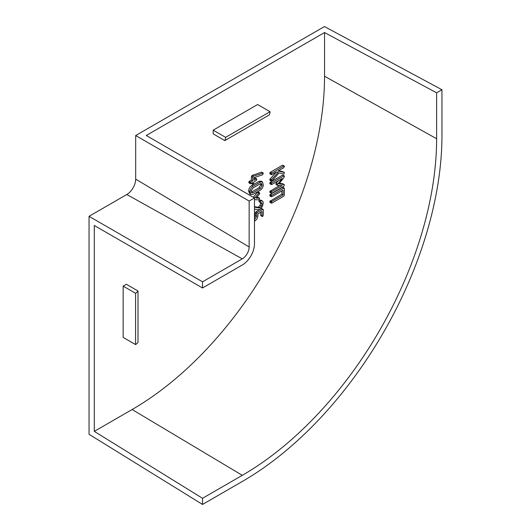 <?xml version="1.0" encoding="UTF-8"?>
<svg xmlns="http://www.w3.org/2000/svg" width="531" height="531" viewBox="0 0 531 531"><rect width="100%" height="100%" fill="white"/><g stroke="black" fill="none" stroke-linecap="round" stroke-linejoin="round"><path stroke-width="0.8" d="M135.584 344.579L135.584 293.291L123.152 286.116L126.351 284.271L138 290.995L138 342.283A12.565 7.255 180 0 1 135.584 344.579L123.152 337.404L123.152 286.116M138 290.995A12.565 7.255 180 0 1 135.584 293.291M270.033 111.702L225.622 137.343A12.565 7.255 60 0 1 224.832 140.589L269.25 114.942A12.565 7.255 60 0 0 270.033 111.702L257.608 104.527L213.19 130.168L225.622 137.343M213.19 130.168L213.19 133.865L224.832 140.589M441.951 89.732L324.454 26.55L135.684 135.538L135.684 179.126A12.565 7.255 -60 0 1 126.803 194.519L89.049 216.309L89.049 434.285L202.517 504.45L242.282 481.491A282.373 163.03 120 0 0 441.951 135.651L441.951 89.732L436.621 92.812L324.547 32.544L146.251 135.478L254.482 197.963L254.482 243.888A17.251 9.963 -60 0 1 242.282 265.015L202.517 287.975L94.286 225.489L94.286 431.371L132.133 409.52A272.118 157.11 120 0 0 324.547 76.245L324.547 32.544M254.482 217.776L255.331 215.606L255.331 212.911L255.962 211.803L261.325 208.71L261.956 209.088M261.325 215.732L260.701 215.141L260.701 212.261M254.482 206.612L257.376 207.19L258.643 206.951L260.084 205.298L260.641 202.61M254.482 207.117L258.71 207.96L259.978 207.721L261.418 206.068L262.035 203.851L261.544 202.729L260.602 202.61L258.862 201.242L259.686 199.995L261.431 200.486M252.882 197.041L253.46 197.094L257.721 192.023L258.378 192.421M256.646 197.3L258.046 197.28L259.619 198.169L259.062 199.835L254.794 199.696L254.482 200.081M250.937 194.565L249.603 193.795L248.714 190.669C248.906 188.512 249.889 186.812 251.654 185.584L259.015 181.336L261.119 181.157L262.453 181.927L263.283 184.861C263.15 187.071 262.175 188.837 260.349 190.158L252.988 194.406L250.937 194.565L250.048 191.439C250.24 189.282 251.216 187.582 252.988 186.354L260.349 182.106L262.453 181.927M271.281 181.058L271.454 179.664L278.118 172.343L276.22 172.064L271.753 174.639L271.268 174.646L271.248 173.531L283.793 166.037L284.437 166.389L283.793 167.69L277.998 171.035L284.165 172.389L284.437 172.821L283.786 174.168L279.12 172.867L271.998 180.879L271.281 181.058L269.954 180.288L269.854 179.319L276.326 172.077M271.268 174.646L269.934 173.876L269.914 172.761L270.418 172.223L282.459 165.267L283.103 165.619M278.596 170.69L282.837 171.619L284.437 172.821M271.268 193.231L271.248 192.122L271.766 191.572L282.14 185.578L277.607 185.392L277.235 184.788L282.134 178.562L271.766 184.549L271.109 183.998L271.753 182.903L283.72 175.993L284.437 176.285L284.012 177.42L279.027 183.839L284.065 184.529L284.437 185.007L283.72 186.321L271.753 193.231L269.934 192.461L269.914 191.352L279.658 185.478M277.607 185.392L275.901 184.018L276.273 184.622L275.901 184.018L276.273 183.155L278.264 180.792M271.275 184.562L269.94 183.792L269.914 182.671L270.418 182.133L282.392 175.223L283.103 175.515M279.439 183.308L282.731 183.759L284.437 185.007M271.268 203.147L271.753 201.488L283.136 194.917L283.136 190.164L271.753 196.742L271.268 196.742L271.248 195.627L283.753 188.16L284.39 188.525L284.39 194.904L283.753 196.218L271.753 203.147L269.934 202.377L269.914 201.262L281.808 194.147L281.808 190.934M271.268 196.742L269.934 195.972L269.914 194.857L270.418 194.319L282.419 187.39L283.056 187.762M252.026 183.607L251.402 183.016M250.161 183.779L248.674 182.452L249.304 181.363L251.402 180.155L251.402 176.597L252.019 175.495L261.431 172.21L263.283 173.378L262.533 174.779L253.984 177.706L253.984 180.201L256.194 178.927L256.845 179.272L256.194 180.58L253.984 181.854L253.36 184.376L252.729 183.786L252.729 182.578L250.639 183.786L250.001 183.222L250.639 182.133L252.729 180.925L252.729 177.367L253.347 176.265L263.17 173.026M253.984 178.662L254.86 178.157L255.511 178.502M94.286 431.371L202.517 498.297L202.517 504.45M254.482 197.963L249.152 201.043L249.152 246.968A9.711 5.609 -60 0 1 242.282 258.862L202.517 281.822L202.517 287.975M202.517 281.822L89.049 216.309M202.517 498.297L242.282 475.331A274.832 158.676 120 0 0 436.621 138.73L436.621 92.812M251.336 192.142L259.035 187.728L260.701 184.815L260.688 183.587M260.363 188.498L262.035 185.584L261.577 183.593L260.363 183.746L252.968 188.014L251.302 190.709L251.82 192.899L252.968 192.766L260.363 188.498L259.035 187.728M262.035 185.584L260.701 184.815M262.035 184.516L260.701 183.746M252.968 192.766L251.634 191.996M254.86 178.157L256.845 179.272M253.36 184.376L251.687 183.182M282.419 187.39L284.39 188.525M282.392 175.223L284.437 176.285M282.459 165.267L284.437 166.389M254.216 197.811L254.787 197.857L259.048 192.793L259.705 193.184L259.367 194.193L255.949 198.096L259.619 198.169M257.721 192.023L259.705 193.184M260.602 202.61L260.197 202.012L261.02 200.764L262.765 201.256L263.283 203.034L262.341 206.592L259.938 209.393L258.006 209.758L254.482 209.002M261.06 200.174L262.765 201.256M254.482 219.569L256.665 216.376L256.665 213.681L257.296 212.573L262.659 209.48L263.283 209.858L263.283 215.194L262.659 216.502L262.035 215.911L262.035 211.491L257.92 213.867L257.92 215.613C257.774 217.849 256.778 219.635 254.926 220.962L254.482 221.221M262.659 216.502L260.701 215.141M261.325 208.71L263.283 209.858M249.152 201.043L135.684 135.538M263.031 172.947L261.836 172.256M253.486 176.206L252.152 175.436M253.347 176.265L252.019 175.495M252.729 177.367L251.402 176.597M252.729 180.925L251.402 180.155M250.639 182.133L249.304 181.363M250.141 182.671L248.807 181.901M250.001 183.222L248.674 182.452M271.753 195.089L270.418 194.319M271.248 195.627L269.914 194.857M271.109 196.185L269.775 195.415M283.136 194.917L281.808 194.147M271.753 201.488L270.418 200.718M271.248 202.032L269.914 201.262M271.109 202.583L269.775 201.813M271.753 182.903L270.418 182.133M271.248 183.441L269.914 182.671M271.109 183.998L269.775 183.228M277.607 183.925L276.273 183.155M271.766 191.572L270.432 190.802M271.248 192.122L269.914 191.352M271.109 192.673L269.775 191.903M271.188 180.089L269.854 179.319M271.454 179.664L270.12 178.894M271.109 180.467L269.775 179.704M271.753 172.987L270.418 172.223M271.248 173.531L269.914 172.761M271.109 174.082L269.775 173.312M260.349 182.106L259.015 181.336M252.988 186.354L251.654 185.584M250.048 191.439L248.714 190.669M250.048 192.501L248.714 191.731M259.38 198.05L258.046 197.28M258.75 193.052L257.422 192.288M254.787 197.857L253.46 197.094M261.02 200.764L259.686 199.995M260.827 200.837L259.493 200.068M260.197 202.012L258.862 201.242M262.035 203.851L260.701 203.081M261.418 206.068L260.084 205.298M259.978 207.721L258.643 206.951M259.36 207.96L258.026 207.19M259.048 207.979L257.721 207.209M258.71 207.96L257.376 207.19M257.296 212.573L255.962 211.803M256.665 213.681L255.331 212.911M256.665 216.376L255.331 215.606M254.946 219.303L254.482 219.031M242.282 475.331L132.133 409.52M242.282 258.862L126.803 194.519M436.621 138.73L324.547 76.245M249.152 246.968L135.684 179.126M255.351 178.144L256.685 178.914M261.77 172.203L263.097 172.973M251.601 183.6L252.935 184.37M282.897 187.297L284.231 188.067M282.917 183.812L284.244 184.582M282.93 175.137L284.264 175.907M276.12 184.569L277.447 185.339M282.937 171.666L284.264 172.436M282.943 165.26L284.271 166.03M258.185 191.983L259.52 192.753M259.148 201.813L260.475 202.583M260.9 215.725L262.234 216.495M261.796 208.617L263.124 209.387"/></g></svg>
